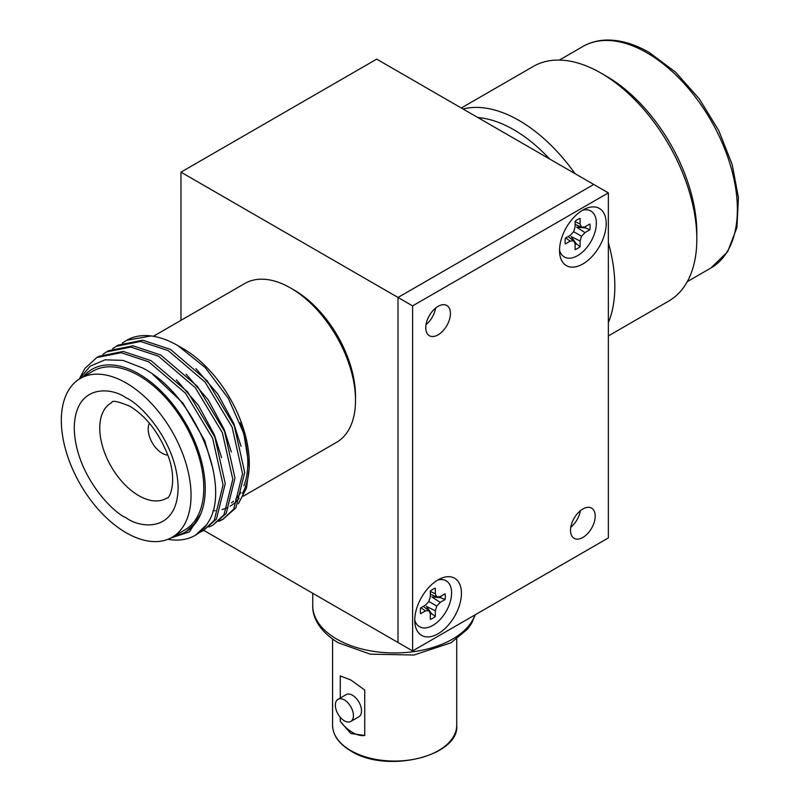 <?xml version="1.0" encoding="UTF-8"?>
<svg xmlns="http://www.w3.org/2000/svg" width="801" height="801" viewBox="0 0 801 801"><rect width="100%" height="100%" fill="white"/><g stroke="black" fill="none" stroke-linecap="round" stroke-linejoin="round"><path stroke-width="1.2" d="M608.349 192.881L412.605 305.892L412.605 650.933L608.349 537.932L608.349 192.881L593.751 184.46L398.017 297.461L593.751 184.46L376.7 59.144L180.966 172.155L180.966 320.34M412.605 305.892L398.017 297.461L398.017 642.512L398.017 297.461L180.966 172.155M435.574 308.115A17.442 10.073 -60 0 1 426.012 324.665A17.442 10.073 120 0 0 435.574 308.115M580.345 510.728A17.442 10.073 -60 0 1 570.793 527.278A17.442 10.073 120 0 0 580.345 510.728M203.794 530.382L412.605 650.933M582.868 508.975A17.442 10.073 -60 0 1 591.589 508.114A17.442 10.073 -60 0 1 594.262 522.092A17.442 10.073 -60 0 1 582.868 537.461A17.442 10.073 -60 0 1 574.147 538.322A17.442 10.073 -60 0 1 571.463 524.345A17.442 10.073 -60 0 1 582.868 508.975M438.087 306.362A17.442 10.073 -60 0 1 446.808 305.491A17.442 10.073 -60 0 1 449.481 319.469A17.442 10.073 -60 0 1 438.087 334.848A17.442 10.073 -60 0 1 429.366 335.709A17.442 10.073 -60 0 1 426.693 321.732A17.442 10.073 -60 0 1 438.087 306.362M438.087 633.751A33.001 19.054 120 0 0 461.386 595.013A33.001 19.054 120 0 0 440.961 578.402A33.001 19.054 120 0 0 438.087 579.854A33.001 19.054 120 0 0 414.928 623.488A33.001 19.054 120 0 0 438.087 633.751M582.868 263.97A33.001 19.054 120 0 0 606.157 225.231A33.001 19.054 120 0 0 585.741 208.61A33.001 19.054 120 0 0 582.868 210.072A33.001 19.054 120 0 0 559.709 253.707A33.001 19.054 120 0 0 582.868 263.97M559.529 250.232A26.533 15.319 120 0 0 580.144 253.977A26.533 15.319 120 0 0 596.365 223.149A26.533 15.319 120 0 0 582.637 210.202M575.098 221.266A17.692 10.213 -60 0 1 577.601 219.534A17.692 10.213 -60 0 1 580.104 218.383L580.104 224.01L581.536 227.174L584.98 226.833L589.856 224.01A17.692 10.213 -60 0 1 589.856 229.787L584.98 232.61L581.536 236.245L580.104 241.051L580.104 246.688A17.692 10.213 -60 0 1 575.098 249.572L575.098 243.945L573.666 240.791L570.222 241.131L565.346 243.945A17.692 10.213 -60 0 1 565.095 241.201A17.692 10.213 -60 0 1 565.346 238.167L570.222 235.354L573.666 231.709L575.098 226.903L575.098 221.266M581.536 236.245L573.666 231.709M575.098 244.675A16.36 9.442 120 0 0 576.289 243.804L571.133 236.545L580.104 241.051M584.98 232.61L576.59 227.094L585.451 227.925A16.36 9.442 120 0 0 585.611 226.463M589.856 229.787L585.451 227.925M581.536 227.174L575.098 224.39M580.104 224.01L575.098 221.687M570.222 241.131L565.706 237.957M573.666 240.791L568.049 236.605M576.289 243.804L580.104 246.688M414.748 620.014A26.533 15.319 120 0 0 435.364 623.759A26.533 15.319 120 0 0 451.594 592.93A26.533 15.319 120 0 0 437.867 579.984M430.327 591.058A17.692 10.213 -60 0 1 432.83 589.316A17.692 10.213 -60 0 1 435.323 588.164L435.323 593.801L436.755 596.955L440.21 596.615L445.086 593.801A17.692 10.213 -60 0 1 445.086 599.579L440.21 602.392L436.755 606.037L435.323 610.843L435.323 616.47A17.692 10.213 -60 0 1 430.327 619.363L430.327 613.726L428.895 610.572L425.451 610.913L420.575 613.726A17.692 10.213 -60 0 1 420.315 610.983A17.692 10.213 -60 0 1 420.575 607.949L425.451 605.135L428.895 601.491L430.327 596.685L430.327 591.058M436.755 606.037L428.895 601.491M430.327 614.457A16.36 9.442 120 0 0 431.509 613.586L426.362 606.327L435.323 610.843M440.21 602.392L431.819 596.885L440.67 597.716A16.36 9.442 120 0 0 440.84 596.244M445.086 599.579L440.67 597.716M436.755 596.955L430.327 594.172M435.323 593.801L430.327 591.468M425.451 610.913L420.925 607.749M428.895 610.572L423.268 606.387M431.509 613.586L435.323 616.47M243.294 496.179L336.51 442.372A91.725 52.956 -120 0 0 355.514 400.38A91.725 52.956 -120 0 0 290.653 288.04A91.725 52.956 -120 0 0 244.786 283.494L153.381 336.27M290.653 288.04L294.127 290.042L290.653 288.04M240.11 422.768A91.725 52.956 60 0 1 243.935 485.796M240.761 492.425A91.725 52.956 60 0 1 235.654 499.183M233.502 501.216A91.725 52.956 60 0 1 231.469 502.818M212.926 510.748A93.807 54.158 -120 0 0 215.289 510.658M222.057 509.556A93.807 54.158 -120 0 0 226.863 507.874M227.514 507.574A93.807 54.158 -120 0 0 228.045 507.313M230.167 506.162A93.807 54.158 -120 0 0 239.068 498.332M242.353 493.466A93.807 54.158 -120 0 0 249.241 465.461M249.271 467.564L249.271 463.419A93.807 54.158 -120 0 0 182.938 348.525L177.792 345.561L205.226 367.569L228.365 398.437L243.824 433.571L249.271 467.574L246.488 488.109L238.378 503.729M355.514 400.38L355.514 396.365A86.808 50.123 -120 0 0 294.127 290.042M151.139 335.929L126.638 340.315A101.587 58.653 60 0 1 151.139 335.929C159.729 337.071 168.611 340.275 177.792 345.561M195.865 368.58L217.952 394.222L233.892 423.729L241.041 446.367M125.987 340.695L122.333 343.108M218.773 521.381L222.698 519.459L233.732 509.096L242.543 473.651L232.11 427.093L205.006 382.017L168.28 350.638L140.545 341.456L116.255 346.312L112.611 348.725M209.051 526.998L212.976 525.076L224 514.713L232.811 479.268L222.378 432.71L195.274 387.634L158.548 356.255L130.813 347.073L106.523 351.929L102.878 354.342M199.319 532.615L203.244 530.693L214.267 520.33L223.079 484.885L212.645 438.327L185.542 393.251L148.816 361.872L121.081 352.69L96.801 357.546L84.986 368.36L79.219 379.113M170.553 538.122L189.477 531.864L200.881 513.651L196.605 521.851L186.142 531.584M152.961 374.548L182.938 403.103L204.706 440.58L212.966 468.915M176.41 379.814L198.498 405.456L214.438 434.963L221.577 457.601M186.142 374.197L208.22 399.839L224.17 429.346L231.309 451.984M116.255 346.312L118.428 345.061L142.708 340.205L170.443 349.386L207.169 380.765L234.272 425.832L244.716 472.4L235.894 507.844L222.708 519.459M223.779 518.808L219.764 520.58M79.369 379.023L90.173 366.187L105.071 359.809L122.913 360.37L142.418 367.889C194.092 393.752 232.17 484.865 208.47 521.892L206.708 524.695L195.454 535.188M96.801 357.546L98.964 356.295L123.254 351.439L150.989 360.62L187.714 391.999L214.818 437.066L225.251 483.634L216.44 519.078L203.244 530.693M106.523 351.929L108.696 350.678L132.986 345.822L160.721 355.003L197.446 386.382L224.55 431.449L234.983 478.017L226.172 513.461L212.976 525.076M83.244 376.76A93.807 54.158 60 0 1 138.923 373.937A93.807 54.158 60 0 1 200.881 513.651A93.807 54.158 60 0 1 185.832 531.764A93.807 54.158 60 0 1 174.968 535.639M167.94 539.303A101.587 58.653 -120 0 0 195.224 535.328A101.587 58.653 -120 0 0 208.47 521.892M172.045 537.321L184.791 529.962A91.725 52.956 -120 0 0 198.848 456.46A91.725 52.956 -120 0 0 138.923 375.639A91.725 52.956 -120 0 0 93.066 371.093L80.32 378.452A91.725 52.956 60 0 1 126.188 382.988A91.725 52.956 60 0 1 186.102 463.819A91.725 52.956 60 0 1 172.045 537.321A91.725 52.956 60 0 1 126.188 532.775A91.725 52.956 60 0 1 66.263 451.944A91.725 52.956 60 0 1 80.32 378.452M167.809 455.088A19.655 11.344 60 0 1 162.092 453.206A19.655 11.344 60 0 1 149.427 423.238M608.349 335.929L668.775 301.036A135.459 78.208 -120 0 0 696.83 239.028A135.459 78.208 -120 0 0 601.05 73.121L601.05 73.121A135.459 78.208 -120 0 0 533.316 66.413L461.306 107.995M463.058 109.006A135.459 78.208 60 0 1 519.048 120.46A135.459 78.208 60 0 1 575.038 173.657M608.349 242.613A135.459 78.208 60 0 1 608.349 322.633M696.83 239.028L696.83 232.871A127.92 73.852 -120 0 0 606.377 76.195L601.05 73.121L606.377 76.195M477.857 117.547A127.92 73.852 60 0 1 513.721 129.692A127.92 73.852 60 0 1 549.576 158.958M340.275 721.361A32.761 18.914 -120 0 0 364.725 735.478L350.758 733.456L340.275 721.361L340.275 717.285M340.275 698.011L340.275 675.924L350.758 679.959L364.725 690.041L364.725 735.478M338.002 699.323L346.112 694.637A12.776 7.379 60 0 1 352.5 695.268A12.776 7.379 60 0 1 360.84 706.532A12.776 7.379 60 0 1 358.888 716.765L350.778 721.451A12.776 7.379 60 0 1 344.39 720.82A12.776 7.379 60 0 1 336.04 709.556A12.776 7.379 60 0 1 338.002 699.323A12.776 7.379 60 0 1 344.39 699.954A12.776 7.379 60 0 1 352.74 711.208A12.776 7.379 60 0 1 350.778 721.451M126.188 517.857C141.376 529.04 177.411 531.844 178.122 487.869C177.411 443.073 141.376 404.275 126.188 397.917C110.989 386.733 74.954 383.919 74.253 427.894C74.954 472.7 110.989 511.499 126.188 517.857M138.733 495.639A55.119 31.82 60 0 1 102.558 446.497A55.119 31.82 60 0 1 111.82 402.553C111.91 400.1 117.967 401.361 129.982 406.307C146.102 416.2 158.678 432.37 167.719 454.848C177.962 480.64 169.442 499.474 166.918 497.992A55.119 31.82 60 0 1 138.733 495.639M687.278 281.652L710.877 268.035A127.92 73.852 -120 0 0 730.482 165.527A127.92 73.852 -120 0 0 646.918 52.796A127.92 73.852 -120 0 0 582.948 46.458L559.358 60.075M332.575 725.225A62.078 35.845 0 0 0 350.758 750.567A62.078 35.845 0 0 0 418.412 758.337A62.078 35.845 0 0 0 456.73 725.225C459.674 756.284 386.513 773.896 350.968 751.018C338.963 743.889 332.836 735.288 332.575 725.225L332.575 639.088M474.963 614.938A81.902 47.279 180 0 1 418.392 650.923A81.902 47.279 180 0 1 336.75 639.098A81.902 47.279 180 0 1 312.76 605.666C312.27 616.43 318.928 631.288 338.443 642.853L370.272 654.167L413.937 655.028L450.973 642.792L467.534 629.165L471.559 623.408L475.283 614.747M185.832 531.764L186.453 531.403M582.948 46.458C590.097 42.363 598.057 40.23 606.848 40.05C620.455 39.89 634.632 44.055 649.371 52.556L675.553 72.15L699.333 98.903L718.747 130.563L732.164 164.435L738.432 197.687L736.93 227.604L727.588 251.804L710.877 268.035M456.73 639.088L456.73 725.225M312.76 593.291L312.76 605.666"/></g></svg>
